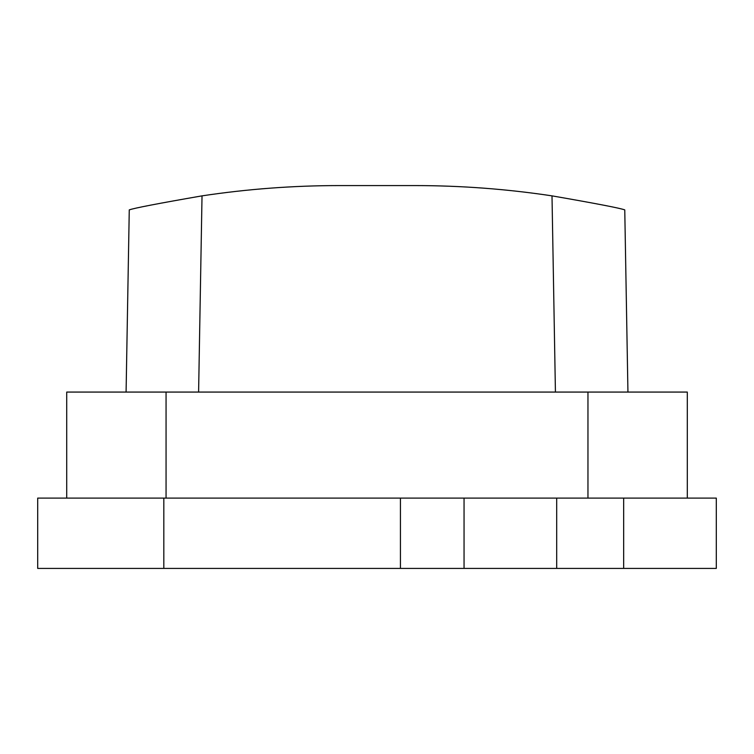 <?xml version="1.0" encoding="UTF-8"?>
<svg xmlns="http://www.w3.org/2000/svg" width="754" height="754" viewBox="0 0 754 754"><rect width="100%" height="100%" fill="white"/><g stroke="black" fill="none" stroke-linecap="round" stroke-linejoin="round"><path stroke-width="1.13" d="M126.088 392.071L129.264 209.895C133.835 208.17 158.086 203.495 202.025 195.861C247.444 189.018 293.127 185.588 339.064 185.578L414.954 185.578C460.892 185.588 506.575 189.018 552.003 195.861C595.943 203.495 620.193 208.17 624.764 209.895L627.941 392.071M400.431 568.422L400.431 498.102L464.049 498.102L464.049 568.422L37.7 568.422L37.7 498.102L163.825 498.102L163.825 568.422M464.049 498.102L716.3 498.102L716.3 568.422L464.049 568.422M66.72 498.102L66.72 392.071L687.299 392.071L687.299 498.102M400.431 498.102L163.825 498.102M623.662 498.102L623.662 568.422M587.96 392.071L587.96 498.102M166.059 498.102L166.059 392.071M556.688 498.102L556.688 568.422M198.604 392.071L202.025 195.861M552.003 195.861L555.425 392.071"/></g></svg>
